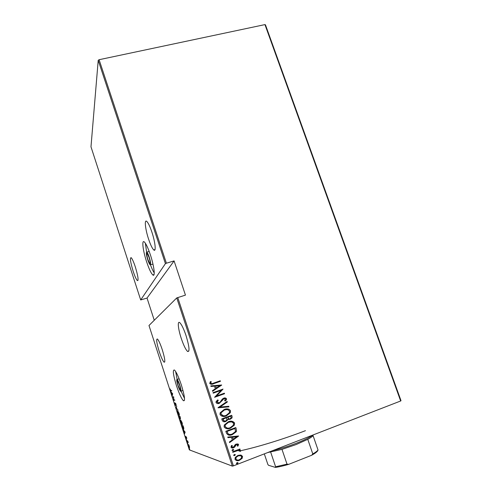 <?xml version="1.0" encoding="UTF-8"?>
<svg xmlns="http://www.w3.org/2000/svg" width="492" height="492" viewBox="0 0 492 492"><rect width="100%" height="100%" fill="white"/><g stroke="black" fill="none" stroke-linecap="round" stroke-linejoin="round"><path stroke-width="0.74" d="M179.605 385.211C180.638 388.6 180.847 390.217 180.244 390.064L178.116 385.47C177.089 382.099 176.88 380.482 177.483 380.623L179.605 385.211M177.932 385.5C176.653 381.288 176.388 379.271 177.138 379.443C177.87 380.187 178.756 382.099 179.795 385.174C181.087 389.418 181.351 391.441 180.595 391.251C179.857 390.482 178.971 388.569 177.932 385.5M149.058 257.39C150.294 261.56 150.54 263.614 149.789 263.54L147.901 259.53C146.665 255.385 146.425 253.337 147.176 253.386L149.058 257.39M147.76 259.794C146.216 254.61 145.915 252.058 146.85 252.119C147.514 252.759 148.295 254.425 149.205 257.119C150.755 262.334 151.056 264.899 150.115 264.807C149.451 264.155 148.664 262.482 147.76 259.794M176.487 385.759C179.168 393.711 181.474 398.698 183.411 400.722C185.386 401.257 184.691 395.986 181.333 384.904C178.614 376.89 176.314 371.927 174.439 370.021C172.483 369.609 173.166 374.855 176.487 385.759M181.013 391.103L184.518 398.379M146.641 261.861C148.984 268.847 151.032 273.201 152.784 274.923C155.466 277.494 154.211 266.301 150.398 254.905C148.03 247.894 145.995 243.571 144.285 241.935C141.536 239.432 142.963 250.877 146.641 261.861M150.46 264.887C151.819 268.484 153.08 271.154 154.242 272.894M159.205 351.472C161.136 357.241 162.754 360.808 164.07 362.18C165.46 362.426 164.857 358.256 162.255 349.671C160.306 343.871 158.695 340.316 157.409 339.006C156.032 338.84 156.628 342.992 159.205 351.472M181.265 338.428C183.577 345.243 185.675 349.572 187.55 351.429C189.894 352.094 189.395 346.823 186.044 335.606C183.7 328.761 181.616 324.449 179.783 322.684C177.261 320.433 178.135 329.099 181.265 338.428M133.172 271.332C134.851 276.381 136.241 279.468 137.354 280.594C138.738 280.618 138.055 276.043 135.306 266.861C133.615 261.799 132.225 258.724 131.136 257.642C129.771 257.71 130.448 262.273 133.172 271.332M148.584 239.112C150.527 244.881 152.256 248.497 153.775 249.954C156.284 252.359 155.287 242.199 151.905 232.162C149.949 226.382 148.221 222.79 146.739 221.388C144.168 219.038 145.318 229.407 148.584 239.112M189.5 448.876L189.764 449.676L189.5 448.876M187.55 442.862L187.809 443.667L187.55 442.862M186.351 439.165L186.609 439.965L186.351 439.165M185.127 432.056L184.543 433.846L183.965 430.924L183.215 429.762L185.127 432.056M180.589 419.897L182.015 422.37C182.477 424.116 182.526 424.891 182.151 424.694L180.73 422.204C180.281 420.5 180.232 419.731 180.589 419.897M177.612 410.728L179.014 413.139C179.482 414.891 179.531 415.678 179.168 415.512L177.772 413.077C177.317 411.373 177.261 410.592 177.612 410.728M174.875 404.16L174.678 402.782L175.478 405.057L175.564 403.108L176.29 405.365L175.65 403.489L175.607 405.457L174.98 404.123M172.667 393.692L172.218 395.882L172.231 394.787L170.908 391.841L172.667 393.692L171.788 393.053L172.28 394.572L172.464 393.766M170.89 390.611L171.634 390.513L171.763 390.906L170.755 390.949L170.047 388.877L170.89 390.611M172.661 397.259L172.538 396.866L173.67 396.78L173.768 399.91L174.678 399.873L174.808 400.273L173.658 400.316L173.559 397.198L172.661 397.259L173.006 396.829M176.161 408.022L176.683 406.06L176.4 408.083L178.018 410.162L176.191 408.12L176.443 407.923M178.86 416.343L180.066 416.472L180.515 418.741L180.084 418.194L180.072 419.067L178.86 416.343M182.286 426.908L181.825 425.482L183.067 425.715L183.811 428.12L183.664 429.393L182.397 426.872M186.628 437.603L186.788 438.477L186.222 437.037L186.154 438.274L185.429 436.269L186.056 437.892L186.087 436.632L186.628 437.603M186.745 440.635L187.692 440.924L188.233 442.634L186.745 440.635M188.916 445.088L189.598 448.114L188.516 446.133L188.418 444.491L188.916 445.088M189.346 449.873L232.335 466.121L176.745 297.924L148.984 325.507L189.346 449.873M265.471 24.864L401.017 400.697L400.66 400.986L264.948 24.6L265.471 24.864M99.101 59.71L166.394 263.208L165.417 263.638L140.687 299.942L90.983 146.813L98.215 60.301L99.101 59.71L264.948 24.6M165.417 263.638L98.215 60.301M240.736 455.045L242.538 456.367L242.162 458.316L239.549 460.272C237.667 461.121 236.142 460.795 234.973 459.288L235.274 457.425L237.931 455.395L240.736 455.045M232.63 451.779L239.936 448.987L240.121 449.528L239.044 449.94L240.65 450.697L240.582 451.33L237.814 450.531L232.808 452.32L232.63 451.779M238.583 444.479L237.956 446.096L237.199 445.955L237.685 444.805L236.486 444.528L234.598 447.13L233.54 447.775C232.482 448.255 231.627 448.064 230.969 447.216L231.523 445.5L232.322 445.617L231.867 446.859L233.325 447.253L235.219 444.645L236.271 444.005L238.583 444.479L237.956 446.096M226.474 433.206L225.834 431.275L235.822 427.548L236.535 430.906L236.209 431.773L232.408 434.559C229.862 435.789 227.888 435.34 226.474 433.206M221.744 418.926L231.726 415.26L232.107 417.819L230.287 419.233L227.931 419.325L225.785 421.496C224.303 422.136 223.14 421.835 222.292 420.58L221.744 418.926M218.024 407.69L227.12 401.423L227.31 402.001L219.973 407.056L228.743 406.287L228.934 406.866L218.024 407.69M213.214 393.176L213.036 392.641L223.017 389.098L216.523 396.005L224.383 393.2L224.561 393.729L214.58 397.296L221.068 390.384L213.214 393.176M213.614 383.108L220.244 380.777L220.422 381.306L213.694 383.674C212.163 384.553 210.834 384.486 209.715 383.471L210.379 381.583L211.252 381.638L210.754 383.151C211.609 383.735 212.562 383.717 213.614 383.108M176.745 297.924L185.447 295.114L174.088 260.914L166.394 263.208M177.741 297.519L233.405 465.869L400.66 400.986M221.652 385.002L212.599 391.312L212.409 390.734L215.33 388.748L214.475 386.171L210.988 386.454L210.797 385.876L221.695 385.131M216.037 402.573L216.08 401.65L217.612 399.928L218.294 400.267L217.07 402.21L219.161 402.8L220.072 402.228L222.322 399.067L223.731 398.182C224.881 397.684 225.816 397.893 226.535 398.815L226.474 399.676L225.379 401.005L224.604 400.728L225.496 399.117L223.946 398.698L219.327 403.335C217.974 403.901 216.88 403.643 216.037 402.573M224.174 409.492C226.726 408.372 228.835 408.778 230.508 410.728L230.348 412.683L226.351 415.881C223.792 417.019 221.683 416.595 220.029 414.608L220.127 412.831L224.174 409.492M228.257 421.785C230.81 420.642 232.919 421.047 234.592 423.003L234.358 425.125L230.44 428.2C227.882 429.35 225.773 428.932 224.112 426.945L224.272 425.02L228.257 421.785M238.632 435.992L229.586 442.591L229.389 442.001L232.316 439.928L231.443 437.302L227.95 437.646L227.753 437.062L238.632 435.992M232.667 449.479L233.675 449.706L233.023 450.561L232.009 450.34L232.667 449.479M234.321 454.491L235.336 454.713L234.684 455.574L233.669 455.352L234.321 454.491M237.021 462.628L238.036 462.843L237.378 463.71L236.363 463.495L237.021 462.628M154.26 320.267L147.028 298.06L140.687 299.942M239.709 450.912C257.138 447.246 283.33 439.221 305.446 430.678M233.405 465.869L232.335 466.121M226.308 415.881L224.727 415.722M220.127 380.82L220.422 381.306M220.293 381.325L211.505 384.289M210.361 381.608L211.252 381.638M211.136 381.657L210.767 382.696M210.644 382.714L210.754 383.151M210.637 383.17L211.898 383.606M221.566 385.15L212.581 391.257M210.797 385.882L221.523 385.015M215.588 386.079L216.142 388.127L219.758 385.746L215.588 386.079L216.265 388.114M222.925 389.221L216.523 396.005M224.266 393.243L224.561 393.729M224.432 393.735L214.567 397.265M213.202 393.145L221.068 390.384M217.562 399.971L218.294 400.267M218.165 400.273L216.978 401.632L217.07 402.21M216.947 402.216L218.294 402.954M224.776 397.954L226.535 398.815M226.406 398.815L226.338 399.682L225.287 400.974M224.45 398.582L223.946 398.698M223.817 398.704L222.79 399.559M222.667 399.566L222.07 400.74M221.947 400.74L219.327 403.335M219.198 403.342L217.913 403.594M227.015 401.497L227.31 402.001M227.181 402.001L219.973 407.056M228.614 406.3L228.934 406.866M228.798 406.866L218.061 407.813M227.243 408.944C228.657 408.913 229.696 409.504 230.373 410.722L230.508 410.728M230.373 410.722L230.213 412.677L226.351 415.881M226.222 415.875L222.968 416.41M226.738 409.596L224.229 410.021L221.013 412.702L220.92 414.202L223.454 415.765M226.179 415.346L229.315 412.806L229.493 411.127C228.159 409.485 226.443 409.123 224.358 410.027L221.142 412.708L221.049 414.215C222.366 415.894 224.075 416.269 226.179 415.346M231.609 415.303L232.119 416.423M231.978 416.416L231.972 417.806L230.287 419.233M230.151 419.221L228.522 419.498M227.728 419.959L227.931 419.325M227.599 419.947L225.785 421.496M225.656 421.478L223.86 421.755M223.085 419.861L223.214 419.873C223.645 421.023 224.444 421.38 225.607 420.961L226.892 419.873L226.535 417.702L222.821 419.067L224.432 421.097M227.679 417.69L227.814 417.702C228.227 418.79 228.989 419.129 230.09 418.71L231.123 417.899L230.748 416.158L227.556 417.327L228.971 418.858M227.556 417.327L227.814 417.702M230.883 416.164L227.691 417.339M222.821 419.067L223.214 419.873M226.671 417.714L222.95 419.079M231.781 421.244L234.592 423.003M234.456 422.985L234.223 425.106L230.44 428.2M230.305 428.181L226.572 428.686M231.203 421.896L228.306 422.302L225.145 424.891L225.004 426.521L227.181 428.052M230.268 427.659L233.331 425.248L233.583 423.409C232.242 421.761 230.527 421.398 228.442 422.321L225.281 424.91L225.133 426.539C226.455 428.224 228.165 428.6 230.268 427.659M235.705 427.591L236.24 428.803M236.098 428.784L236.535 430.906M236.394 430.881L236.068 431.748L232.408 434.559M232.273 434.534L228.442 435.063M227.999 433.827L228.134 433.852C229.426 434.633 230.791 434.688 232.23 434.018L235.201 431.816L235.49 430.937L234.844 428.446L226.91 431.404L227.999 433.827L229.241 434.405M234.979 428.464L227.04 431.429L228.134 433.852M238.54 436.103L229.549 442.486M227.931 437.609L231.443 437.302M236.738 436.785L232.421 437.167L233.245 439.264L236.738 436.785L232.562 437.191L233.245 439.264M237.814 446.066L237.206 445.949M237.181 444.448L236.486 444.528M236.345 444.497L235.877 444.94M235.736 444.903L234.598 447.13M234.463 447.093L233.54 447.775M233.405 447.738L231.738 447.911M232.175 445.598L231.867 446.859M231.732 446.822L232.341 447.296M237.728 443.821L238.442 444.448M233.282 449.405L233.675 449.706M233.54 449.663L233.023 450.561M232.882 450.524L232.261 450.598M239.825 449.03L240.121 449.528M239.973 449.491L239.044 449.94M239.758 450.026L240.65 450.697M240.508 450.66L240.582 451.33M240.434 451.287L239.709 451.281M239.063 450.488L237.814 450.531M237.673 450.494L232.784 452.24M234.961 454.417L235.336 454.713M235.201 454.669L234.684 455.574M234.543 455.531L233.903 455.598M241.086 455.118L242.538 456.367M242.39 456.324L241.929 458.618M241.787 458.575L239.549 460.272M239.407 460.223L236.16 460.469M240.477 455.733L237.962 455.893L236 457.376L235.73 458.888L236.849 459.885M239.364 459.731L241.32 458.255L241.64 456.711C240.729 455.549 239.549 455.297 238.103 455.936L236.142 457.419L235.871 458.938C236.757 460.112 237.919 460.377 239.364 459.731M237.679 462.56L238.036 462.843M237.894 462.794L237.378 463.71M237.236 463.661L236.572 463.728M171.733 390.82L171.025 390.593M174.765 400.137L173.658 400.316M174.088 400.168L173.627 400.23M173.701 397.069L173.098 397.112M179.039 415.113L178.897 413.151L177.741 411.127L177.883 413.071L179.039 415.113M180.01 416.699L179.113 416.755L179.943 418.667L179.562 416.804L179.113 416.755M180.127 416.662L179.685 416.816L180.38 418.341L180.072 416.859L179.685 416.816M179.992 416.65L179.562 416.804M182.022 424.295L181.892 422.37L180.718 420.297L180.853 422.204L182.022 424.295M183.485 429.301L183.713 428.932M183.116 425.857L182.083 425.9L183.534 428.993L183.073 426.09L182.083 425.9M184.746 433.286L184.402 433.409M184.943 432.745L184.598 432.874M184.66 432.702L184.9 432.044L184.162 431.158L184.66 432.702L185.01 432.573M187.716 441.004L186.874 441.035M189.463 447.708L189.389 446.435L188.553 444.897L188.633 446.17L189.463 447.708M174.088 260.914L147.028 298.06M145.368 243.22L146.604 252.002M150.601 264.659L152.975 264.149M175.65 371.528L177.157 379.437M180.995 391.109L182.981 390.457M272.796 450.586C280.108 448.913 287.894 446.49 296.153 443.317C304.24 440.131 309.775 437.388 312.764 435.082M318.035 450.002L317.758 450.66C317.088 451.859 315.04 453.396 311.627 455.272L312.795 453.932C315.513 452.382 317.26 451.072 318.035 450.002L313.084 435.654C312.279 436.625 310.513 437.855 307.777 439.338L296.184 444.54L281.99 449.362L267.685 452.566M281.99 449.362L287.002 464.141L288.73 464.343C283.57 465.856 279.13 466.877 275.415 467.4L268.534 465.297L267.857 464.43L264.315 453.876M311.627 455.272L288.73 464.343M307.777 439.338L312.795 453.932M275.415 467.4L275.606 466.767L287.002 464.141M270.668 452.117L275.606 466.767M171.444 390.857L171.007 391.011M187.624 440.973L187.194 441.133M180.244 390.064L180.564 389.953M177.138 379.443L179.113 378.76M149.789 263.54L150.177 263.423M146.85 252.119L149.187 251.437M184.457 400.353L183.411 400.722M154.045 274.548L152.784 274.923M164.758 361.946L164.07 362.18M188.897 350.974L187.55 351.429M138.006 280.397L137.354 280.594M155.005 249.598L153.775 249.954M170.755 390.949L171.185 390.802M178.983 415.42L179.383 415.279M181.978 424.608L182.378 424.461"/></g></svg>
